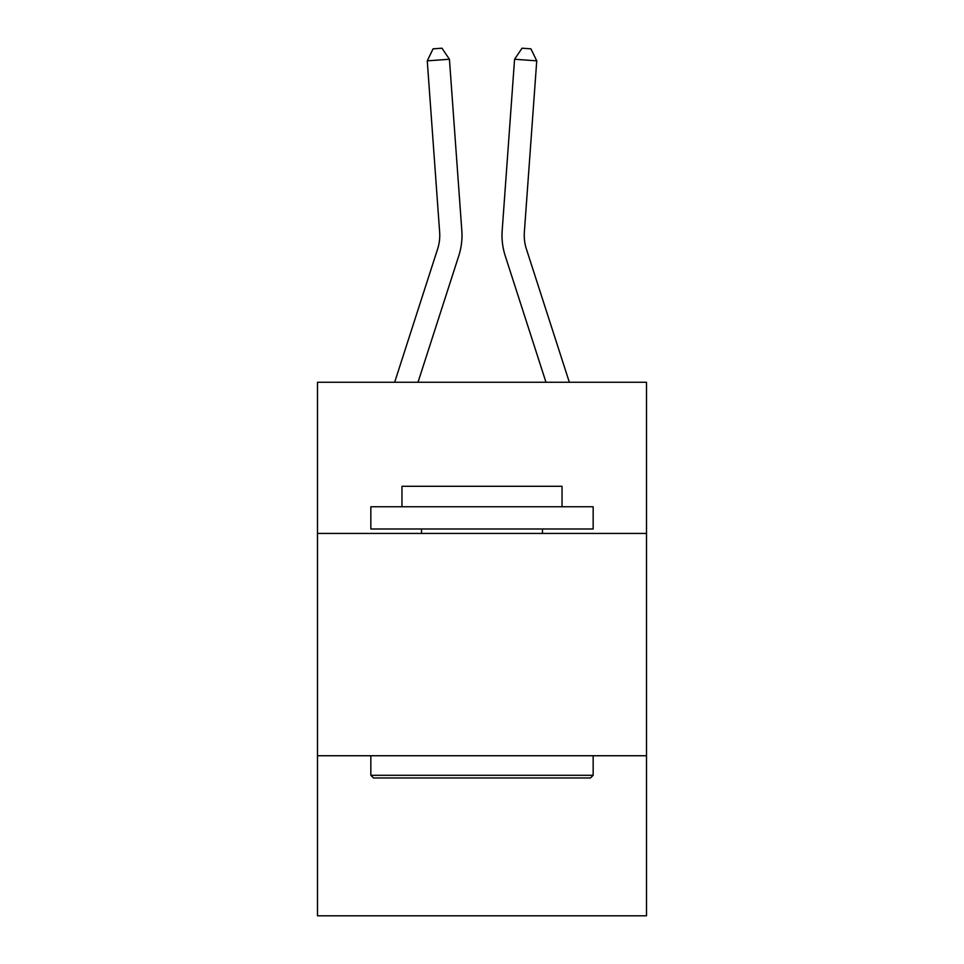 <?xml version="1.0" encoding="UTF-8"?>
<svg xmlns="http://www.w3.org/2000/svg" width="964" height="964" viewBox="0 0 964 964"><rect width="100%" height="100%" fill="white"/><g stroke="black" fill="none" stroke-linecap="round" stroke-linejoin="round"><path stroke-width="1.45" d="M646.507 533.429L646.507 382.25L317.493 382.25L317.493 533.429L646.507 533.429L646.507 915.8L317.493 915.8L317.493 533.429M646.507 755.74L317.493 755.74M461.816 230.541L449.429 59.25L461.816 230.541A66.697 66.697 0 0 1 458.78 255.809L418.014 382.25M569.338 382.25L526.38 248.989A44.465 44.465 0 0 1 524.356 232.143L536.743 60.853L514.571 59.25L502.184 230.541A66.697 66.697 0 0 0 505.22 255.809L545.986 382.25M373.514 777.972L370.839 775.297L593.161 775.297L590.486 777.972L373.514 777.972M593.161 506.751L593.161 528.983L370.839 528.983L370.839 506.751L593.161 506.751M401.964 506.751L401.964 486.29L562.036 486.29L562.036 506.751M593.161 755.74L593.161 775.297M370.839 755.74L370.839 775.297M542.467 528.983L542.467 533.429M421.533 528.983L421.533 533.429M526.38 248.989A44.465 44.465 0 0 1 524.356 232.143A44.465 44.465 0 0 0 526.38 248.989A44.465 44.465 0 0 1 524.356 232.143A44.465 44.465 0 0 0 526.38 248.989A44.465 44.465 0 0 1 524.356 232.143A44.465 44.465 0 0 0 526.38 248.989A44.465 44.465 0 0 1 524.356 232.143A44.465 44.465 0 0 0 526.38 248.989A44.465 44.465 0 0 1 524.356 232.143A44.465 44.465 0 0 0 526.38 248.989A44.465 44.465 0 0 1 524.356 232.143A44.465 44.465 0 0 0 526.38 248.989A44.465 44.465 0 0 1 524.356 232.143A44.465 44.465 0 0 0 526.38 248.989A44.465 44.465 0 0 1 524.356 232.143A44.465 44.465 0 0 0 526.38 248.989A44.465 44.465 0 0 1 524.356 232.143A44.465 44.465 0 0 0 526.38 248.989A44.465 44.465 0 0 1 524.356 232.143A44.465 44.465 0 0 0 526.38 248.989A44.465 44.465 0 0 1 524.356 232.143A44.465 44.465 0 0 0 526.38 248.989A44.465 44.465 0 0 1 524.356 232.143A44.465 44.465 0 0 0 526.38 248.989A44.465 44.465 0 0 1 524.356 232.143A44.465 44.465 0 0 0 526.38 248.989A44.465 44.465 0 0 1 524.356 232.143M536.743 60.853L530.923 48.839L522.054 48.2L514.571 59.25L502.184 230.541M394.662 382.25L437.62 248.989A44.465 44.465 0 0 0 439.644 232.143L427.257 60.853L433.077 48.839L441.946 48.2L449.429 59.25L427.257 60.853M437.62 248.989A44.465 44.465 0 0 0 439.644 232.143"/></g></svg>
